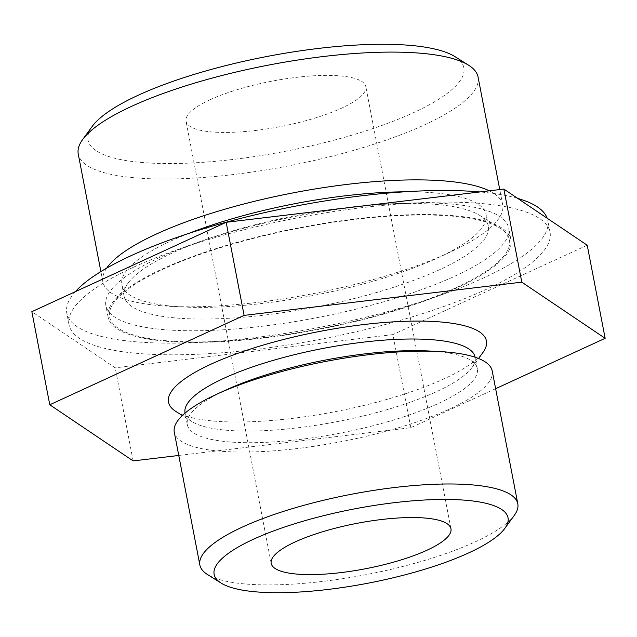 <?xml version="1.0" encoding="UTF-8"?>
<svg xmlns="http://www.w3.org/2000/svg" width="637" height="637" viewBox="0 0 637 637"><rect width="100%" height="100%" fill="white"/><g stroke="black" fill="none" stroke-linecap="round" stroke-linejoin="round"><path stroke-width="0.48" stroke-dasharray="3.19 2.39" d="M176.011 411.558A161.894 40.856 169.1 0 0 335.189 411.653A161.894 40.856 169.1 0 0 482.95 352.452M495.626 388.689L410.825 427.698L178.758 455.463M475.083 357.11A147.688 37.264 -10.9 0 1 471.906 367.621A147.688 37.264 -10.9 0 1 337.108 421.63A147.688 37.264 -10.9 0 1 191.896 421.543A147.688 37.264 -10.9 0 1 185.041 412.967M133.133 460.917L115.209 367.836L31.85 311.676M410.825 427.698L392.894 334.608L115.209 367.836M587.226 245.229L392.894 334.608M428.422 350.971A147.688 37.264 -10.9 0 1 477.32 368.751A147.688 37.264 -10.9 0 1 393.419 420.062A147.688 37.264 -10.9 0 1 233.301 442.213A147.688 37.264 -10.9 0 1 187.286 424.6A147.688 37.264 -10.9 0 1 226.087 389.94M133.42 267.269A244.919 61.805 169.1 0 0 69.035 324.766A244.919 61.805 169.1 0 0 321.223 339.147A244.919 61.805 169.1 0 0 550.034 232.147A244.919 61.805 169.1 0 0 392.304 204.533A244.919 61.805 169.1 0 0 133.42 267.269M492.218 370.973A161.894 40.856 -10.9 0 1 400.251 427.228A161.894 40.856 -10.9 0 1 224.718 451.506A161.894 40.856 -10.9 0 1 174.283 432.197M75.349 291.674A244.919 61.805 169.1 0 0 66.797 313.133A244.919 61.805 169.1 0 0 318.986 327.506A244.919 61.805 169.1 0 0 547.796 220.506A244.919 61.805 169.1 0 0 547.183 218.26M517.722 198.41A244.919 61.805 169.1 0 0 479.916 191.944M514.314 515.349A161.894 40.856 -10.9 0 1 366.554 574.558A161.894 40.856 -10.9 0 1 207.375 574.455M159.799 257.452A205.122 51.756 169.1 0 0 105.877 305.609A205.122 51.756 169.1 0 0 317.083 317.648A205.122 51.756 169.1 0 0 508.716 228.03A205.122 51.756 169.1 0 0 376.61 204.907A205.122 51.756 169.1 0 0 159.799 257.452M162.037 269.085A205.122 51.756 -10.9 0 1 378.856 216.548A205.122 51.756 -10.9 0 1 510.954 239.671A205.122 51.756 -10.9 0 1 319.328 329.281A205.122 51.756 -10.9 0 1 108.123 317.242A205.122 51.756 -10.9 0 1 162.037 269.085M455.941 287.757A203.585 51.374 169.1 0 0 499.997 228.134A203.585 51.374 169.1 0 0 299.82 228.006A203.585 51.374 169.1 0 0 114.007 302.464A203.585 51.374 169.1 0 0 216.612 341.456A203.585 51.374 169.1 0 0 455.941 287.757M210.099 99.738A91.537 23.099 169.1 0 0 186.044 121.229A91.537 23.099 169.1 0 0 280.296 126.604A91.537 23.099 169.1 0 0 365.813 86.608A91.537 23.099 169.1 0 0 306.859 76.289A91.537 23.099 169.1 0 0 210.099 99.738M181.887 318.42A185.463 46.804 169.1 0 0 439.586 269.706A185.463 46.804 169.1 0 0 488.34 226.167A185.463 46.804 169.1 0 0 479.733 215.394A185.463 46.804 169.1 0 0 172.85 252.762A185.463 46.804 169.1 0 0 128.101 283.107A185.463 46.804 169.1 0 0 124.104 296.309A185.463 46.804 169.1 0 0 181.887 318.42M454.937 56.621A191.339 48.285 -10.9 0 1 413.524 112.661A191.339 48.285 -10.9 0 1 188.592 163.128A191.339 48.285 -10.9 0 1 92.158 126.484M188.863 233.389A185.463 46.804 169.1 0 0 170.612 241.128A185.463 46.804 169.1 0 0 121.866 284.667A185.463 46.804 169.1 0 0 183.273 306.994A185.463 46.804 169.1 0 0 437.364 258.065A185.463 46.804 169.1 0 0 486.095 214.526A185.463 46.804 169.1 0 0 404.845 191.801M478.084 77.061A203.585 51.374 -10.9 0 1 424.568 124.852A203.585 51.374 -10.9 0 1 209.366 176.998A203.585 51.374 -10.9 0 1 78.255 154.05M106.674 268.145A203.585 51.374 169.1 0 0 102.86 281.825A203.585 51.374 169.1 0 0 170.278 306.333A203.585 51.374 169.1 0 0 449.196 252.618A203.585 51.374 169.1 0 0 502.689 204.835A203.585 51.374 169.1 0 0 489.288 190.821M471.906 367.621L478.546 358.496M191.896 421.543L182.333 415.531M477.32 368.751L475.106 357.23M187.286 424.6L185.064 413.079M550.034 232.147L547.796 220.506M69.035 324.766L66.797 313.133M510.954 239.671L508.716 228.03M108.123 317.242L105.877 305.609M450.956 528.766L365.813 86.608M271.187 563.387L186.044 121.229M128.101 283.107L114.007 302.464M479.733 215.394L499.997 228.134M488.34 226.167L486.095 214.526M124.104 296.309L121.866 284.667M437.364 258.065L449.196 252.618M183.273 306.994L170.278 306.333M502.689 204.835L499.75 189.571M102.86 281.825L100.885 271.577"/><path stroke-width="0.96" d="M478.546 358.496L482.95 352.452A161.894 40.856 169.1 0 0 401.358 321.446A161.894 40.856 169.1 0 0 211.046 364.149A161.894 40.856 169.1 0 0 176.011 411.558L182.333 415.531M178.758 455.463L133.133 460.917L49.774 404.766L244.106 315.387L521.791 282.159L605.15 338.319L495.626 388.689M185.064 413.079L185.041 412.967A147.688 37.264 -10.9 0 1 223.858 378.29A147.688 37.264 -10.9 0 1 429.067 339.505A147.688 37.264 -10.9 0 1 475.083 357.11L475.106 357.23M521.791 282.159L503.867 189.078L587.226 245.229L605.15 338.319M244.106 315.387L226.175 222.297L503.867 189.078M49.774 404.766L31.85 311.676L226.175 222.297M221.079 583.062L207.375 574.455A161.894 40.856 -10.9 0 1 199.867 565.051L174.283 432.197A161.894 40.856 -10.9 0 1 216.819 394.199L226.087 389.94A147.688 37.264 -10.9 0 1 226.103 389.932A147.688 37.264 -10.9 0 1 428.422 350.971L438.606 351.489A161.894 40.856 -10.9 0 1 492.218 370.973L517.801 503.827A161.894 40.856 -10.9 0 1 514.314 515.349L504.799 528.431A149.647 37.758 -10.9 0 1 368.21 583.158A149.647 37.758 -10.9 0 1 221.079 583.062A149.647 37.758 -10.9 0 1 253.462 539.244A149.647 37.758 -10.9 0 1 429.378 499.774A149.647 37.758 -10.9 0 1 504.799 528.431M216.819 394.199A161.894 40.856 -10.9 0 1 216.835 394.192A161.894 40.856 -10.9 0 1 438.606 351.489M479.916 191.944A244.919 61.805 169.1 0 0 131.174 255.636A244.919 61.805 169.1 0 0 75.349 291.674M547.183 218.26A244.919 61.805 169.1 0 0 517.722 198.41M199.867 565.051A161.894 40.856 -10.9 0 1 242.418 527.046A161.894 40.856 -10.9 0 1 413.54 485.577A161.894 40.856 -10.9 0 1 517.801 503.827M295.25 541.896A91.537 23.099 169.1 0 0 271.187 563.387A91.537 23.099 169.1 0 0 365.439 568.761A91.537 23.099 169.1 0 0 450.956 528.766A91.537 23.099 169.1 0 0 392.01 518.446A91.537 23.099 169.1 0 0 295.25 541.896M100.885 271.577L78.255 154.05A203.585 51.374 -10.9 0 1 82.635 139.567L92.158 126.484A191.339 48.285 -10.9 0 1 266.799 56.51A191.339 48.285 -10.9 0 1 454.937 56.621L468.633 65.237A203.585 51.374 -10.9 0 1 478.084 77.061L499.75 189.571M404.845 191.801A185.463 46.804 169.1 0 0 188.863 233.389M82.635 139.567A203.585 51.374 -10.9 0 1 131.763 106.26A203.585 51.374 -10.9 0 1 468.633 65.237M489.288 190.821A203.585 51.374 169.1 0 0 439.251 180.558A203.585 51.374 169.1 0 0 156.376 234.034A203.585 51.374 169.1 0 0 106.674 268.145"/></g></svg>
